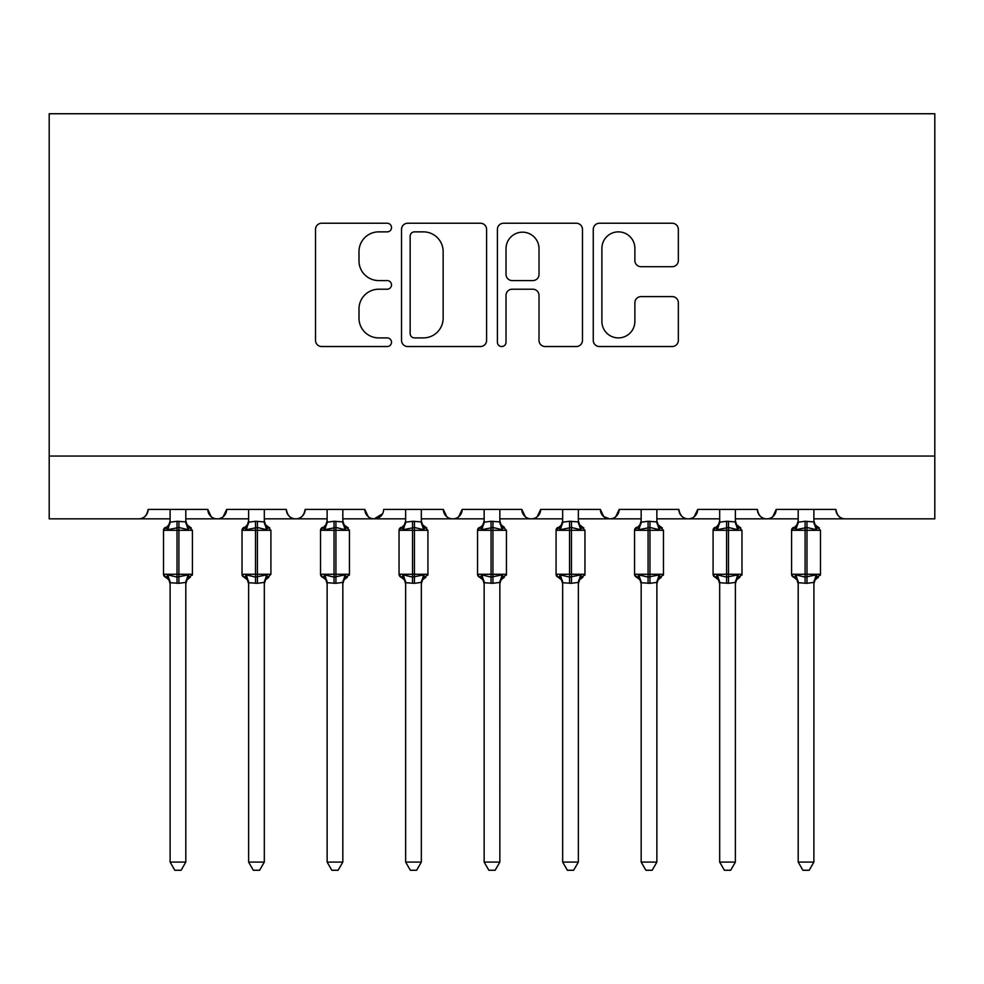 <?xml version="1.0" encoding="UTF-8"?>
<svg xmlns="http://www.w3.org/2000/svg" width="984" height="984" viewBox="0 0 984 984"><rect width="100%" height="100%" fill="white"/><g stroke="black" fill="none" stroke-linecap="round" stroke-linejoin="round"><path stroke-width="1.48" d="M391.509 227.55A4.317 4.317 0 0 0 387.192 223.233L321.694 223.233A6.162 6.162 0 0 0 315.52 229.407L315.52 340.378A6.162 6.162 0 0 0 321.694 346.54L387.192 346.54A4.317 4.317 0 0 0 391.509 342.223A4.317 4.317 0 0 0 387.192 337.906L378.717 337.906A19.729 19.729 0 0 1 358.988 318.176L358.988 308.927A19.729 19.729 0 0 1 378.717 289.21L387.192 289.21A4.317 4.317 0 0 0 391.509 284.893A4.317 4.317 0 0 0 387.192 280.575L378.717 280.575A19.729 19.729 0 0 1 358.988 260.846L358.988 251.597A19.729 19.729 0 0 1 378.717 231.867L387.192 231.867A4.317 4.317 0 0 0 391.509 227.55M672.17 266.701A6.162 6.162 0 0 0 678.345 260.539L678.345 229.407A6.162 6.162 0 0 0 672.17 223.233L599.428 223.233A6.162 6.162 0 0 0 593.266 229.407L593.266 340.378A6.162 6.162 0 0 0 599.428 346.54L672.17 346.54A6.162 6.162 0 0 0 678.345 340.378L678.345 302.764A6.162 6.162 0 0 0 672.17 296.602L641.039 296.602A6.162 6.162 0 0 0 634.877 302.764L634.877 321.411A16.494 16.494 0 0 1 618.382 337.906A16.494 16.494 0 0 1 601.888 321.411L601.888 248.362A16.494 16.494 0 0 1 618.382 231.867A16.494 16.494 0 0 1 634.877 248.362L634.877 260.539A6.162 6.162 0 0 0 641.039 266.701L672.17 266.701M49.2 456.047L934.8 456.047L934.8 113.738L49.2 113.738L49.2 518.851L138.707 518.851C143.701 519.023 146.837 515.887 148.129 509.429L207.796 509.429L211.24 516.711M486.6 229.407A6.162 6.162 0 0 0 480.438 223.233L407.696 223.233A6.162 6.162 0 0 0 401.534 229.407L401.534 340.378A6.162 6.162 0 0 0 407.696 346.54L480.438 346.54A6.162 6.162 0 0 0 486.6 340.378L486.6 229.407M503.562 223.233L576.304 223.233A6.162 6.162 0 0 1 582.466 229.407L582.466 340.378A6.162 6.162 0 0 1 576.304 346.54L545.173 346.54A6.162 6.162 0 0 1 539.011 340.378L539.011 295.372A6.162 6.162 0 0 0 532.848 289.21L512.197 289.21A6.162 6.162 0 0 0 506.022 295.372L506.022 342.223A4.317 4.317 0 0 1 501.705 346.54A4.317 4.317 0 0 1 497.4 342.223L497.4 229.407A6.162 6.162 0 0 1 503.562 223.233M185.804 518.851L217.218 518.851C212.212 519.023 209.075 515.887 207.796 509.429A9.422 9.422 0 0 0 217.218 518.851A9.422 9.422 0 0 0 226.64 509.429L286.307 509.429A9.422 9.422 0 0 0 295.729 518.851A9.422 9.422 0 0 0 305.151 509.429L364.818 509.429A9.422 9.422 0 0 0 374.24 518.851A9.422 9.422 0 0 0 383.649 509.429L443.329 509.429A9.422 9.422 0 0 0 452.751 518.851A9.422 9.422 0 0 0 462.16 509.429L521.84 509.429A9.422 9.422 0 0 0 531.249 518.851A9.422 9.422 0 0 0 540.671 509.429L600.351 509.429A9.422 9.422 0 0 0 609.76 518.851A9.422 9.422 0 0 0 619.182 509.429L678.849 509.429A9.422 9.422 0 0 0 688.271 518.851A9.422 9.422 0 0 0 697.693 509.429L757.36 509.429A9.422 9.422 0 0 0 766.782 518.851A9.422 9.422 0 0 0 776.204 509.429L835.871 509.429A9.422 9.422 0 0 0 845.293 518.851C840.299 519.023 837.163 515.887 835.871 509.429M735.38 518.851L766.782 518.851C771.788 519.023 774.925 515.887 776.204 509.429L772.76 516.711M656.869 518.851L688.271 518.851C693.277 519.023 696.414 515.887 697.693 509.429L694.249 516.711M578.358 518.851L609.76 518.851C614.766 519.023 617.903 515.887 619.182 509.429L615.738 516.711M600.351 509.429L603.795 516.711M499.847 518.851L531.249 518.851C536.255 519.023 539.392 515.887 540.671 509.429L537.227 516.711M562.663 518.851L531.249 518.851C526.255 519.023 523.119 515.887 521.84 509.429L525.284 516.711M421.337 518.851L452.751 518.851C457.744 519.023 460.881 515.887 462.16 509.429L458.716 516.711M484.153 518.851L452.751 518.851C447.745 519.023 444.608 515.887 443.329 509.429L446.773 516.711M342.826 518.851L374.24 518.851C369.234 519.023 366.097 515.887 364.818 509.429L368.262 516.711M248.62 518.851L217.218 518.851C222.212 519.023 225.348 515.887 226.64 509.429L223.196 516.711M934.8 456.047L934.8 518.851L813.891 518.851M138.707 518.851C143.701 519.023 146.837 515.887 148.129 509.429A9.422 9.422 0 0 1 138.707 518.851L170.109 518.851M264.315 518.851L295.729 518.851C300.723 519.023 303.859 515.887 305.151 509.429M327.131 518.851L295.729 518.851C290.723 519.023 287.586 515.887 286.307 509.429M405.642 518.851L374.24 518.851L382.641 513.697M641.174 518.851L609.76 518.851L603.696 516.637M719.685 518.851L688.271 518.851C683.277 519.023 680.141 515.887 678.849 509.429M798.196 518.851L766.782 518.851C761.788 519.023 758.652 515.887 757.36 509.429M414.473 231.867A4.317 4.317 0 0 0 410.156 236.185L410.156 333.588A4.317 4.317 0 0 0 414.473 337.906L423.415 337.906A19.729 19.729 0 0 0 443.144 318.176L443.144 251.597A19.729 19.729 0 0 0 423.415 231.867L414.473 231.867M539.011 248.669A16.494 16.494 0 0 0 522.516 232.175A16.494 16.494 0 0 0 506.022 248.669L506.022 274.413A6.162 6.162 0 0 0 512.197 280.575L532.848 280.575A6.162 6.162 0 0 0 539.011 274.413L539.011 248.669M185.804 509.429L185.804 521.877A6.913 6.593 180 0 0 189.432 527.682L188.092 529.699L178.903 527.486L167.833 529.699L165.57 527.362A3.136 3.136 0 0 0 163.516 530.314L163.516 574.275A3.136 3.136 0 0 0 165.57 577.227L163.516 574.275L192.409 574.275L192.409 530.314L187.058 524.829L185.804 520.88L187.058 524.829L190.343 527.362A3.136 3.136 0 0 1 191.24 527.879M190.343 577.227L187.058 579.76L185.804 583.721L187.058 579.76L192.409 574.275A3.136 3.136 0 0 1 192.237 575.308M185.804 582.712L185.804 582.712A6.913 6.593 0 0 1 189.432 576.919L188.092 574.89L185.816 582.393L178.903 583.315L170.109 582.712A6.913 6.593 0 0 0 166.48 576.919L167.833 574.89L177.009 577.104L188.092 574.89M170.109 521.877L170.109 521.877A6.913 6.593 180 0 1 166.48 527.682M169.802 581.679L168.867 579.76L165.57 577.227L166.48 576.919M185.816 582.393L185.804 862.095L170.109 862.095L170.109 582.676M170.109 509.429L170.097 522.209L177.009 521.274L185.804 521.926M167.833 529.699L170.097 522.209M185.816 522.209L188.092 529.699M167.833 574.89L170.097 582.393M185.804 862.095L181.093 870.262L174.82 870.262L170.109 862.095M264.315 509.429L264.315 521.877A6.913 6.593 180 0 0 267.943 527.682L266.603 529.699L257.414 527.486L246.344 529.699L244.081 527.362A3.136 3.136 0 0 0 242.027 530.314L242.027 574.275A3.136 3.136 0 0 0 244.081 577.227L242.027 574.275L270.92 574.275L270.92 530.314L265.569 524.829L264.315 520.88L265.569 524.829L268.853 527.362A3.136 3.136 0 0 1 269.751 527.879M264.315 582.712L264.315 582.712A6.913 6.593 0 0 1 267.943 576.919L266.603 574.89L264.327 582.393L257.414 583.315L248.62 582.712A6.913 6.593 0 0 0 244.991 576.919L246.344 574.89L255.52 577.104L266.603 574.89M248.62 521.877L248.62 521.877A6.913 6.593 180 0 1 244.991 527.682M342.826 509.429L342.826 521.877A6.913 6.593 180 0 0 346.454 527.682L345.113 529.699L335.925 527.486L324.855 529.699L322.592 527.362A3.136 3.136 0 0 0 320.538 530.314L320.538 574.275A3.136 3.136 0 0 0 322.592 577.227L320.538 574.275L349.431 574.275L349.431 530.314L344.08 524.829L342.826 520.88L344.08 524.829L347.364 527.362A3.136 3.136 0 0 1 348.262 527.879M347.364 577.227L344.08 579.76L342.826 583.721L344.08 579.76L349.431 574.275A3.136 3.136 0 0 1 349.258 575.308M342.826 582.712L342.826 582.712A6.913 6.593 0 0 1 346.454 576.919L345.113 574.89L342.838 582.393L335.925 583.315L327.131 582.712A6.913 6.593 0 0 0 323.502 576.919L324.855 574.89L334.031 577.104L345.113 574.89M327.131 521.877L327.131 521.877A6.913 6.593 180 0 1 323.502 527.682M421.337 509.429L421.337 521.877A6.913 6.593 180 0 0 424.965 527.682L423.624 529.699L414.436 527.486L403.354 529.699L401.103 527.362A3.136 3.136 0 0 0 399.049 530.314L399.049 574.275A3.136 3.136 0 0 0 401.103 577.227L399.049 574.275L427.929 574.275L427.929 530.314L422.591 524.829L421.337 520.88L422.591 524.829L425.875 527.362A3.136 3.136 0 0 1 426.773 527.879M425.875 577.227L422.591 579.76L421.337 583.721L422.591 579.76L427.929 574.275A3.136 3.136 0 0 1 427.757 575.308M421.337 582.712L421.337 582.712A6.913 6.593 0 0 1 424.965 576.919L423.624 574.89L421.349 582.393L414.436 583.315L405.642 582.712A6.913 6.593 0 0 0 402.013 576.919L403.354 574.89L412.542 577.104L423.624 574.89M405.642 521.877L405.642 521.877A6.913 6.593 180 0 1 402.013 527.682M499.847 509.429L499.847 521.877A6.913 6.593 180 0 0 503.476 527.682L502.135 529.699L492.947 527.486L481.865 529.699L479.614 527.362A3.136 3.136 0 0 0 477.56 530.314L477.56 574.275A3.136 3.136 0 0 0 479.614 577.227L477.56 574.275L506.44 574.275A3.136 3.136 0 0 1 506.268 575.308M499.847 582.712L499.847 582.712A6.913 6.593 0 0 1 503.476 576.919L502.135 574.89L499.86 582.393L492.947 583.315L484.153 582.712A6.913 6.593 0 0 0 480.524 576.919L481.865 574.89L491.053 577.104L502.135 574.89M484.153 521.877L484.153 521.877A6.913 6.593 180 0 1 480.524 527.682M248.312 581.679L247.365 579.76L244.081 577.227L244.991 576.919M264.327 582.393L264.315 862.095L248.62 862.095L248.62 582.676M248.62 509.429L248.608 522.209L255.52 521.274L264.315 521.926M246.344 529.699L248.608 522.209M264.327 522.209L266.603 529.699M246.344 574.89L248.608 582.393M264.315 862.095L259.604 870.262L253.331 870.262L248.62 862.095M326.823 581.679L325.876 579.76L322.592 577.227L323.502 576.919M342.838 582.393L342.826 862.095L327.131 862.095L327.131 582.676M327.131 509.429L327.118 522.209L334.031 521.274L342.826 521.926M324.855 529.699L327.118 522.209M342.838 522.209L345.113 529.699M324.855 574.89L327.118 582.393M342.826 862.095L338.115 870.262L331.842 870.262L327.131 862.095M405.334 581.679L404.387 579.76L401.103 577.227L402.013 576.919M421.349 582.393L421.337 862.095L405.642 862.095L405.642 582.676M405.642 509.429L405.629 522.209L412.542 521.274L421.337 521.926M403.354 529.699L405.629 522.209M421.349 522.209L423.624 529.699M403.354 574.89L405.629 582.393M421.337 862.095L416.626 870.262L410.353 870.262L405.642 862.095M483.845 581.679L482.898 579.76L479.614 577.227L480.524 576.919M504.386 577.227L501.102 579.76L499.847 583.721L501.102 579.76L506.44 574.275L506.44 530.314L477.56 530.314L482.898 524.829L484.153 520.88M499.86 582.393L499.847 862.095L484.153 862.095L484.153 582.676M484.153 509.429L484.14 522.209L491.053 521.274L499.847 521.926M481.865 529.699L484.14 522.209M499.86 522.209L502.135 529.699M481.865 574.89L484.14 582.393M499.847 862.095L495.137 870.262L488.863 870.262L484.153 862.095M578.358 509.429L578.358 521.877A6.913 6.593 180 0 0 581.987 527.682L580.646 529.699L571.458 527.486L560.376 529.699L558.125 527.362A3.136 3.136 0 0 0 556.071 530.314L556.071 574.275A3.136 3.136 0 0 0 558.125 577.227L556.071 574.275L584.951 574.275L584.951 530.314L579.613 524.829L578.358 520.88L579.613 524.829L582.897 527.362A3.136 3.136 0 0 1 583.795 527.879M582.897 577.227L579.613 579.76L578.358 583.721L579.613 579.76L584.951 574.275A3.136 3.136 0 0 1 584.779 575.308M578.358 582.712L578.358 582.712A6.913 6.593 0 0 1 581.987 576.919L580.646 574.89L578.371 582.393L571.458 583.315L562.663 582.712A6.913 6.593 0 0 0 559.035 576.919L560.376 574.89L569.564 577.104L580.646 574.89M562.663 521.877L562.663 521.877A6.913 6.593 180 0 1 559.035 527.682M562.356 581.679L561.409 579.76L558.125 577.227L559.035 576.919M578.371 582.393L578.358 862.095L562.663 862.095L562.663 582.676M562.663 509.429L562.651 522.209L569.564 521.274L578.358 521.926M560.376 529.699L562.651 522.209M578.371 522.209L580.646 529.699M560.376 574.89L562.651 582.393M578.358 862.095L573.647 870.262L567.374 870.262L562.663 862.095M656.869 509.429L656.869 521.877A6.913 6.593 180 0 0 660.498 527.682L659.145 529.699L649.969 527.486L638.887 529.699L636.636 527.362A3.136 3.136 0 0 0 634.569 530.314L634.569 574.275A3.136 3.136 0 0 0 636.636 577.227L634.569 574.275L663.462 574.275L663.462 530.314L658.124 524.829L656.869 520.88L658.124 524.829L661.408 527.362A3.136 3.136 0 0 1 662.306 527.879M661.408 577.227L658.124 579.76L656.869 583.721L658.124 579.76L663.462 574.275A3.136 3.136 0 0 1 663.29 575.308M656.869 582.712L656.869 582.712A6.913 6.593 0 0 1 660.498 576.919L659.145 574.89L656.881 582.393L649.969 583.315L641.174 582.712A6.913 6.593 0 0 0 637.546 576.919L638.887 574.89L648.075 577.104L659.145 574.89M641.174 521.877L641.174 521.877A6.913 6.593 180 0 1 637.546 527.682M640.867 581.679L639.92 579.76L636.636 577.227L637.546 576.919M656.881 582.393L656.869 862.095L641.174 862.095L641.174 582.676M641.174 509.429L641.162 522.209L648.075 521.274L656.869 521.926M638.887 529.699L641.162 522.209M656.881 522.209L659.145 529.699M638.887 574.89L641.162 582.393M656.869 862.095L652.158 870.262L645.885 870.262L641.174 862.095M735.38 509.429L735.38 521.877A6.913 6.593 180 0 0 739.009 527.682L737.656 529.699L728.48 527.486L717.398 529.699L715.147 527.362A3.136 3.136 0 0 0 713.08 530.314L713.08 574.275A3.136 3.136 0 0 0 715.147 577.227L713.08 574.275L741.973 574.275L741.973 530.314L736.635 524.829L735.38 520.88L736.635 524.829L739.919 527.362A3.136 3.136 0 0 1 740.817 527.879M739.919 577.227L736.635 579.76L735.38 583.721L736.635 579.76L741.973 574.275A3.136 3.136 0 0 1 741.801 575.308M735.38 582.712L735.38 582.712A6.913 6.593 0 0 1 739.009 576.919L737.656 574.89L735.392 582.393L728.48 583.315L719.685 582.712A6.913 6.593 0 0 0 716.057 576.919L717.398 574.89L726.586 577.104L737.656 574.89M719.685 521.877L719.685 521.877A6.913 6.593 180 0 1 716.057 527.682M719.378 581.679L718.431 579.76L715.147 577.227L716.057 576.919M735.392 582.393L735.38 862.095L719.685 862.095L719.685 582.676M719.685 509.429L719.673 522.209L726.586 521.274L735.38 521.926M717.398 529.699L719.673 522.209M735.392 522.209L737.656 529.699M717.398 574.89L719.673 582.393M735.38 862.095L730.669 870.262L724.396 870.262L719.685 862.095M813.891 509.429L813.891 521.877A6.913 6.593 180 0 0 817.519 527.682L816.166 529.699L806.991 527.486L795.908 529.699L793.658 527.362A3.136 3.136 0 0 0 791.591 530.314L791.591 574.275A3.136 3.136 0 0 0 793.658 577.227L791.591 574.275L820.484 574.275L820.484 530.314L815.133 524.829L813.891 520.88L815.133 524.829L818.43 527.362A3.136 3.136 0 0 1 819.328 527.879M818.43 577.227L815.133 579.76L813.891 583.721L815.133 579.76L820.484 574.275A3.136 3.136 0 0 1 820.312 575.308M813.891 582.712L813.891 582.712A6.913 6.593 0 0 1 817.519 576.919L816.166 574.89L813.903 582.393L806.991 583.315L798.196 582.712A6.913 6.593 0 0 0 794.568 576.919L795.908 574.89L805.096 577.104L816.166 574.89M798.196 521.877L798.196 521.877A6.913 6.593 180 0 1 794.568 527.682M797.889 581.679L796.942 579.76L793.658 577.227L794.568 576.919M813.903 582.393L813.891 862.095L798.196 862.095L798.196 582.676M798.196 509.429L798.184 522.209L805.096 521.274L813.891 521.926M795.908 529.699L798.184 522.209M813.903 522.209L816.166 529.699M795.908 574.89L798.184 582.393M813.891 862.095L809.18 870.262L802.907 870.262L798.196 862.095M177.009 521.274L177.009 530.314L163.516 530.314L168.867 524.829L170.109 520.88M192.409 530.314L177.009 530.314L177.009 583.315M178.903 583.315L178.903 521.274M255.52 521.274L255.52 530.314L242.027 530.314L247.365 524.829L248.62 520.88M270.92 530.314L255.52 530.314L255.52 583.315M257.414 583.315L257.414 521.274M334.031 521.274L334.031 530.314L320.538 530.314L325.876 524.829L327.131 520.88M349.431 530.314L334.031 530.314L334.031 583.315M335.925 583.315L335.925 521.274M412.542 521.274L412.542 530.314L399.049 530.314L404.387 524.829L405.642 520.88M427.929 530.314L412.542 530.314L412.542 583.315M414.436 583.315L414.436 521.274M491.053 521.274L491.053 583.315M492.947 583.315L492.947 521.274M569.564 521.274L569.564 530.314L556.071 530.314L561.409 524.829L562.663 520.88M584.951 530.314L569.564 530.314L569.564 583.315M571.458 583.315L571.458 521.274M648.075 521.274L648.075 530.314L634.569 530.314L639.92 524.829L641.174 520.88M663.462 530.314L648.075 530.314L648.075 583.315M649.969 583.315L649.969 521.274M726.586 521.274L726.586 530.314L713.08 530.314L718.431 524.829L719.685 520.88M741.973 530.314L726.586 530.314L726.586 583.315M728.48 583.315L728.48 521.274M805.096 521.274L805.096 530.314L791.591 530.314L796.942 524.829L798.196 520.88M820.484 530.314L805.096 530.314L805.096 583.315M806.991 583.315L806.991 521.274M163.516 574.275L163.516 530.314M165.57 577.227L168.867 579.76L170.109 583.721M268.853 577.227L265.569 579.76L264.315 583.721L265.569 579.76L270.92 574.275M504.386 527.362L501.102 524.829L499.847 520.88L501.102 524.829L506.44 530.314M242.027 574.275L242.027 530.314M244.081 577.227L247.365 579.76L248.62 583.721M320.538 574.275L320.538 530.314M322.592 577.227L325.876 579.76L327.131 583.721M399.049 574.275L399.049 530.314M401.103 577.227L404.387 579.76L405.642 583.721M477.56 574.275L477.56 530.314M479.614 577.227L482.898 579.76L484.153 583.721M556.071 574.275L556.071 530.314M558.125 577.227L561.409 579.76L562.663 583.721M634.569 574.275L634.569 530.314M636.636 577.227L639.92 579.76L641.174 583.721M713.08 574.275L713.08 530.314M715.147 577.227L718.431 579.76L719.685 583.721M791.591 574.275L791.591 530.314M793.658 577.227L796.942 579.76L798.196 583.721"/></g></svg>
